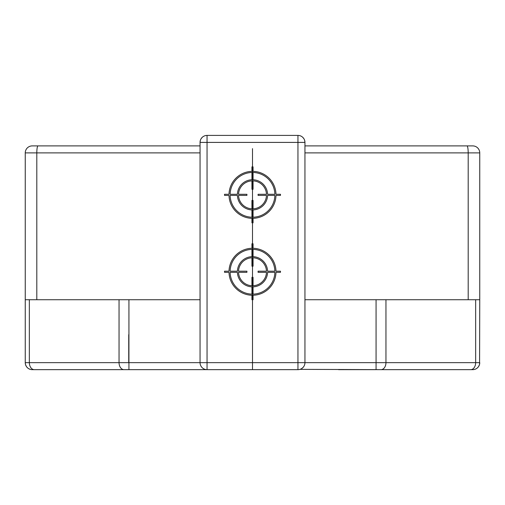 <?xml version="1.0" encoding="UTF-8"?>
<svg xmlns="http://www.w3.org/2000/svg" width="505" height="505" viewBox="0 0 505 505"><rect width="100%" height="100%" fill="white"/><g stroke="black" fill="none" stroke-linecap="round" stroke-linejoin="round"><path stroke-width="0.76" d="M25.42 364.2L25.25 362.659A6.994 6.994 0 0 0 32.244 369.654L207.05 369.654A6.994 6.994 0 0 1 200.056 362.659L200.056 142.404A6.994 6.994 0 0 1 207.05 135.409L297.95 135.409A6.994 6.994 0 0 1 304.944 142.404L304.944 362.659A6.994 6.994 0 0 1 297.95 369.654L207.05 369.654L207.05 362.659L385.953 362.659L385.953 299.73L479.75 299.73L479.58 364.2M475.653 299.73L475.653 362.659L385.953 362.659A6.994 4.943 90 0 1 381.01 369.654L299.945 369.363M381.01 369.654L472.756 369.654A6.994 6.994 -3.9 0 0 479.75 362.659A6.994 6.994 -3.9 0 1 472.756 369.654M128.737 369.654L166.492 369.654L128.737 369.654M338.508 369.654L376.263 369.654L338.508 369.654M128.737 334.689L128.737 362.659M304.944 299.73L385.953 299.73M29.347 299.73L29.347 362.659L25.25 362.659L25.25 299.73L200.056 299.73M468.192 299.73L468.192 152.889L479.75 152.889A6.994 6.994 0 0 0 472.756 145.901L466.98 145.901L472.756 145.901A6.994 6.994 0 0 1 479.75 152.889L479.75 299.73M301.7 368.562L303.038 367.451M25.25 299.73L25.25 152.889A6.994 6.994 0 0 1 32.244 145.901L38.02 145.901A6.994 1.212 90 0 0 36.808 152.889L36.808 299.73M30.584 369.452L28.987 368.846M27.529 367.823L26.582 366.763M26.348 366.422L25.553 364.692M479.447 364.692L478.652 366.422M478.418 366.763L477.471 367.823M304.944 152.889L468.192 152.889A6.994 1.212 -90 0 0 466.98 145.901L304.944 145.901M200.056 145.901L32.244 145.901M304.944 142.404L297.95 142.404L297.95 135.409A6.994 6.994 0 0 1 304.944 142.404L304.654 140.409M303.852 138.648L302.741 137.31M202.252 137.316L201.148 138.654M200.346 140.409L200.056 142.404A6.994 6.994 0 0 1 207.05 135.409L207.05 362.659L128.933 362.659L128.933 299.73M251.938 243.789L251.938 248.271A23.495 23.495 0 0 0 229.011 271.198L224.529 271.198L224.529 272.321L229.011 272.321A23.495 23.495 0 0 0 251.938 295.248L251.938 299.73L253.062 299.73L253.062 295.248A23.495 23.495 0 0 0 275.989 272.321L280.471 272.321L280.471 271.198L275.989 271.198A23.495 23.495 0 0 0 253.062 248.271L253.062 243.789L251.938 243.789M253.062 249.388A22.378 22.378 0 0 1 274.871 271.198L267.593 271.198A15.106 15.106 0 0 0 253.062 256.666L253.062 249.388M253.062 257.784A13.982 13.982 0 0 1 266.476 271.198L258.08 271.198L258.08 272.321L266.476 272.321A13.982 13.982 0 0 1 253.062 285.735L253.062 277.34L251.938 277.34L251.938 285.735A13.982 13.982 0 0 1 238.524 272.321L246.92 272.321L246.92 271.198L238.524 271.198A13.982 13.982 0 0 1 251.938 257.784L251.938 266.179L253.062 266.179L253.062 257.784M253.062 286.853A15.106 15.106 0 0 0 267.593 272.321L274.871 272.321A22.378 22.378 0 0 1 253.062 294.131L253.062 286.853M251.938 294.131A22.378 22.378 0 0 1 230.129 272.321L237.407 272.321A15.106 15.106 0 0 0 251.938 286.853L251.938 294.131M251.938 256.666A15.106 15.106 0 0 0 237.407 271.198L230.129 271.198A22.378 22.378 0 0 1 251.938 249.388L251.938 256.666M251.938 166.877L251.938 171.359A23.495 23.495 0 0 0 229.011 194.286L224.529 194.286L224.529 195.403L229.011 195.403A23.495 23.495 0 0 0 251.938 218.33L251.938 222.812L253.062 222.812L253.062 218.33A23.495 23.495 0 0 0 275.989 195.403L280.471 195.403L280.471 194.286L275.989 194.286A23.495 23.495 0 0 0 253.062 171.359L253.062 166.877L251.938 166.877M253.062 172.476A22.378 22.378 0 0 1 274.871 194.286L267.593 194.286A15.106 15.106 0 0 0 253.062 179.748L253.062 172.476M253.062 180.872A13.982 13.982 0 0 1 266.476 194.286L258.08 194.286L258.08 195.403L266.476 195.403A13.982 13.982 0 0 1 253.062 208.817L253.062 200.428L251.938 200.428L251.938 208.817A13.982 13.982 0 0 1 238.524 195.403L246.92 195.403L246.92 194.286L238.524 194.286A13.982 13.982 0 0 1 251.938 180.872L251.938 189.261L253.062 189.261L253.062 180.872M253.062 209.935A15.106 15.106 0 0 0 267.593 195.403L274.871 195.403A22.378 22.378 0 0 1 253.062 217.213L253.062 209.935M251.938 217.213A22.378 22.378 0 0 1 230.129 195.403L237.407 195.403A15.106 15.106 0 0 0 251.938 209.935L251.938 217.213M251.938 179.748A15.106 15.106 0 0 0 237.407 194.286L230.129 194.286A22.378 22.378 0 0 1 251.938 172.476L251.938 179.748M252.5 369.654L252.5 148.621M252.5 362.659L252.5 366.927M470.71 369.654A6.994 4.943 -90 0 0 475.653 362.659L479.75 362.659M376.067 369.654L376.067 299.73M304.944 362.659A6.994 6.994 0 0 1 297.95 369.654L297.95 142.404L200.056 142.404M200.056 152.889L25.25 152.889M119.047 299.73L119.047 362.659L128.933 362.659L128.933 369.654M34.289 369.654A6.994 4.943 90 0 1 29.347 362.659L119.047 362.659A6.994 4.943 -90 0 0 123.99 369.654"/></g></svg>
